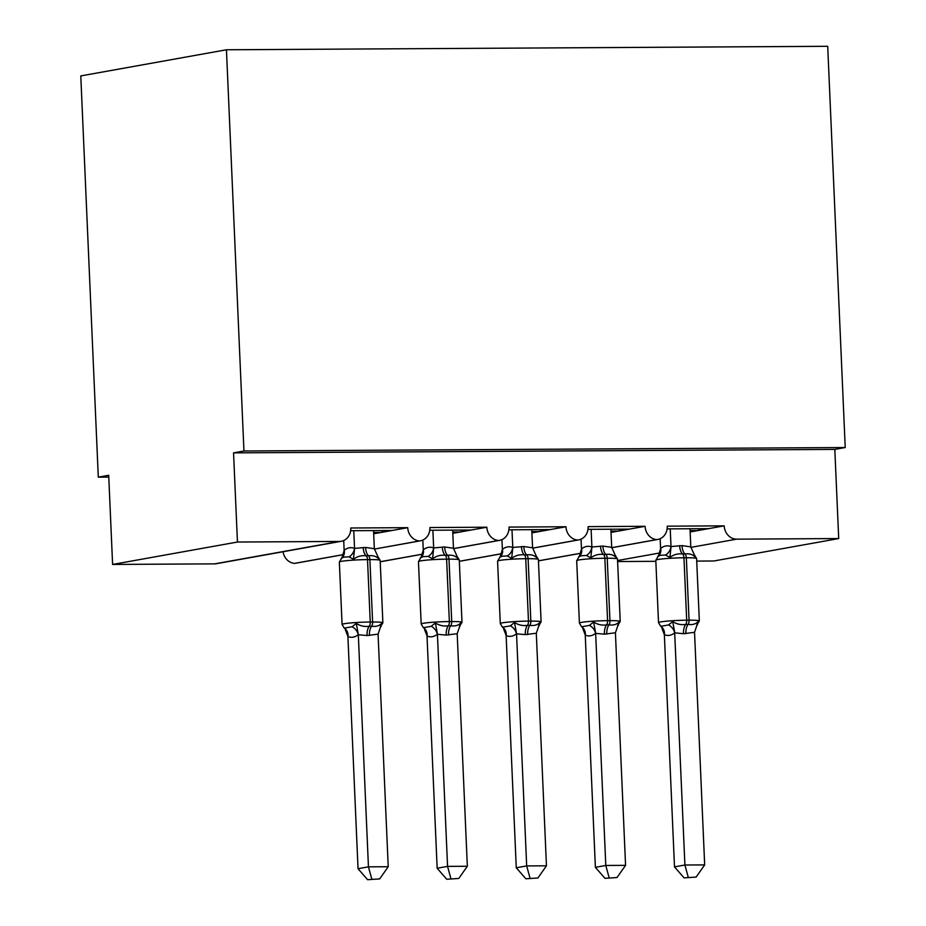 <?xml version="1.0" encoding="UTF-8"?>
<svg xmlns="http://www.w3.org/2000/svg" width="926" height="926" viewBox="0 0 926 926"><rect width="100%" height="100%" fill="white"/><g stroke="black" fill="none" stroke-linecap="round" stroke-linejoin="round"><path stroke-width="1.39" d="M667.114 528.885L708.598 528.642L724.201 525.841A13.427 11.83 -100.2 0 0 736.656 539.152L838.713 538.562L834.812 449.399L845.218 447.536L827.705 46.3L226.442 49.773L80.782 75.92L98.295 477.156L108.782 477.098M419.409 540.946A13.427 11.83 79.8 0 0 420.404 540.819L374.382 549.083L419.409 540.946A13.427 11.83 -100.2 0 1 407.741 527.67L392.138 530.471L350.653 530.714M407.741 527.67L350.78 527.994A13.427 11.83 79.8 0 1 341.289 541.282L216.441 563.691A13.427 11.83 79.8 0 1 214.658 563.865L112.602 564.443L237.45 542.034L233.549 452.872L834.812 449.399M392.138 530.471L381.315 532.415L373.629 532.462M381.315 532.415L373.687 533.781M453.497 548.574L498.524 540.495A13.427 11.83 -100.2 0 1 486.856 527.218L471.253 530.019L429.768 530.251M486.856 527.218L429.895 527.542A13.427 11.83 79.8 0 1 420.404 540.819M471.253 530.019L460.43 531.964L452.745 531.999M460.43 531.964L452.802 533.33M532.6 548.123L577.627 540.043A13.427 11.83 -100.2 0 1 565.971 526.755L550.368 529.556L508.883 529.799M565.971 526.755L509.011 527.091A13.427 11.83 79.8 0 1 499.519 540.367L453.497 548.632M550.368 529.556L539.545 531.501L531.86 531.547M539.545 531.501L531.918 532.878M611.716 547.671L656.742 539.58A13.427 11.83 -100.2 0 1 645.086 526.304L629.483 529.105L587.998 529.348M645.086 526.304L588.126 526.628A13.427 11.83 79.8 0 1 578.634 539.904L532.612 548.169M629.483 529.105L618.661 531.049L610.975 531.096M618.661 531.049L611.033 532.415M724.201 525.841L667.241 526.176A13.427 11.83 79.8 0 1 657.749 539.453L611.727 547.717M708.598 528.642L697.776 530.586L690.09 530.633M697.776 530.586L690.148 531.964M237.45 542.034L339.506 541.444A13.427 11.83 79.8 0 0 341.289 541.282M498.524 540.495A13.427 11.83 79.8 0 0 499.519 540.367M577.627 540.043A13.427 11.83 79.8 0 0 578.634 539.904M656.742 539.58A13.427 11.83 79.8 0 0 657.749 539.453M98.295 477.156L108.701 475.281L112.602 564.443M617.607 561.538L655.851 561.318M696.722 561.087L713.853 560.982L838.713 538.562M283.055 551.734A13.427 11.83 -100.2 0 0 294.561 563.367A13.427 11.83 79.8 0 0 295.556 563.24L343.361 554.651M538.446 560.82L580.729 553.239M233.549 452.872L243.955 450.997L845.218 447.536M226.442 49.773L243.955 450.997M459.331 561.283L501.614 553.69M380.216 561.735L422.499 554.142M294.561 563.367L343.384 554.605M698.563 530.448L698.482 528.7M619.448 530.911L619.367 529.163M540.333 531.362L540.252 529.614M461.217 531.813L461.148 530.077M382.102 532.276L382.033 530.529M694.407 554.871L695.426 557.278C692.81 554.431 689.326 553.331 684.997 553.98L682.624 553.991C677.971 553.401 673.734 554.547 669.915 557.429L665.481 555.033L660.423 555.299L657.68 556.433M684.059 877.871L696.12 877.084L684.059 877.871L674.498 866.875L684.904 865.011L704.674 864.896L694.535 632.331L683.504 633.708A9.839 4.595 -90.3 0 1 685.691 624.425A4.48 2.095 89.7 0 0 686.687 620.212A19.238 1.377 -2.5 0 0 660.736 621.913A19.238 1.377 -2.5 0 0 658.525 622.654L660.736 626.335L668.537 624.934L672.716 621.589C676.779 624.17 681.096 625.119 685.691 624.425L688.064 624.413C692.463 625.05 695.843 624.055 698.227 621.439L696.746 625.316M674.498 866.875L664.359 634.715L661.858 628.071M688.226 877.13L684.904 865.011L674.684 632.909C671.35 635.491 667.935 636.104 664.451 634.75L664.359 634.715M683.504 633.708L674.765 632.84M689.997 528.758L690.796 546.884L695.426 557.278M658.421 555.878L660.678 548.4C664.011 545.819 667.414 545.206 670.91 546.56L682.034 545.622L690.796 546.884M660.169 538.7L660.597 548.47M670.227 528.873L671.003 546.606M658.467 555.843A9.839 8.056 48.5 0 0 658.49 555.82L655.805 560.242A19.238 1.377 177.5 0 1 658.004 559.501A19.238 1.377 177.5 0 1 683.967 557.788A4.48 2.095 89.7 0 0 682.624 553.991A9.839 4.595 -90.3 0 1 679.661 545.634M669.915 557.429L671.014 547M672.716 621.589L674.741 632.435M698.227 621.439L694.535 632.331M704.674 864.896L696.12 877.084M615.292 555.322L616.311 557.73C613.695 554.894 610.211 553.794 605.882 554.431L603.509 554.454C598.856 553.864 594.619 554.998 590.8 557.88L586.378 555.484L581.308 555.75L578.565 556.896M579.41 623.105L581.621 626.786L589.422 625.386L593.601 622.04C597.664 624.622 601.993 625.571 606.588 624.876L608.961 624.865C613.348 625.501 616.728 624.518 619.112 621.89L617.63 625.768L620.223 621.415L617.503 559.003A19.238 1.377 177.5 0 0 607.225 558.239L604.852 558.251A19.238 1.377 177.5 0 0 578.9 559.952A19.238 1.377 177.5 0 0 576.69 560.693L579.41 623.105A19.238 1.377 -2.5 0 1 581.621 622.365A19.238 1.377 -2.5 0 1 607.583 620.663A4.48 2.095 89.7 0 1 606.588 624.876A9.839 4.595 -90.3 0 0 604.389 634.16L595.568 633.372C592.235 635.954 588.82 636.567 585.336 635.213L582.743 628.523M604.956 878.334L617.005 877.535L604.956 878.334L595.383 867.338L585.244 635.167M595.383 867.338L605.789 865.463L595.649 633.303M609.111 877.582L605.789 865.463L625.571 865.359L615.42 632.782L604.389 634.16M610.894 529.209L611.692 547.347L616.311 557.73M579.317 556.341L581.563 548.852C584.896 546.271 588.311 545.657 591.795 547.011L602.919 546.074L611.692 547.347M581.053 539.163L581.482 548.921M591.112 529.325L591.888 547.058M579.352 556.306A9.839 8.056 48.5 0 0 579.375 556.283L576.69 560.693M590.8 557.88L591.899 547.463M593.601 622.04L595.626 632.898M619.112 621.89L615.42 632.782M625.571 865.359L617.005 877.535M536.177 555.785L537.207 558.193C534.58 555.345 531.096 554.246 526.767 554.894L524.394 554.905C519.741 554.315 515.504 555.461 511.684 558.343L507.263 555.947L502.193 556.213L499.45 557.348M500.295 623.568L502.505 627.238L510.307 625.837L514.486 622.492C518.548 625.085 522.877 626.022 527.473 625.339L529.846 625.328C534.233 625.964 537.612 624.969 540.008 622.353L538.515 626.231L541.108 621.867L538.388 559.454A19.238 1.377 177.5 0 0 528.109 558.691L525.736 558.702A19.238 1.377 177.5 0 0 499.785 560.404A19.238 1.377 177.5 0 0 497.575 561.156L500.295 623.568A19.238 1.377 -2.5 0 1 502.505 622.828A19.238 1.377 -2.5 0 1 528.468 621.115A4.48 2.095 89.7 0 1 527.473 625.339A9.839 4.595 -90.3 0 0 525.285 634.623L516.453 633.824C513.12 636.405 509.717 637.019 506.221 635.664L503.628 628.986M525.841 878.786L537.902 877.998L525.841 878.786L516.268 867.789L506.128 635.618M516.268 867.789L526.674 865.926L516.534 633.754M529.996 878.045L526.674 865.926L546.456 865.81L536.304 633.234L525.285 634.623M531.779 529.672L532.577 547.798L537.207 558.193M500.202 556.792L502.448 549.315C505.781 546.734 509.196 546.12 512.68 547.474L523.803 546.537L532.577 547.798M501.938 539.615L502.367 549.384M511.997 529.776L512.773 547.509M500.237 556.757A9.839 8.056 48.5 0 0 500.26 556.734L497.575 561.156M511.684 558.343L512.784 547.914M514.486 622.492L516.511 633.349M540.008 622.353L536.304 633.234M546.456 865.81L537.902 877.998M457.062 556.237L458.092 558.644C455.465 555.808 451.981 554.709 447.652 555.345L445.279 555.357C440.626 554.767 436.389 555.913 432.569 558.795L428.148 556.399L423.078 556.665L420.335 557.799M421.18 624.02L423.39 627.701L431.192 626.3L435.37 622.955C439.433 625.536 443.762 626.485 448.358 625.791L450.73 625.779C455.117 626.416 458.509 625.432 460.893 622.804L459.4 626.682L461.993 622.33L459.273 559.917A19.238 1.377 177.5 0 0 448.994 559.142L446.621 559.165A19.238 1.377 177.5 0 0 420.67 560.867A19.238 1.377 177.5 0 0 418.459 561.607L421.18 624.02A19.238 1.377 -2.5 0 1 423.39 623.279A19.238 1.377 -2.5 0 1 449.353 621.577A4.48 2.095 89.7 0 1 448.358 625.791A9.839 4.595 -90.3 0 0 446.17 635.074L437.338 634.287C434.016 636.868 430.602 637.482 427.106 636.116L424.513 629.437M446.726 879.249L458.787 878.45L446.726 879.249L437.153 868.252L427.025 636.081M437.153 868.252L447.559 866.377L437.419 634.206M450.881 878.496L447.559 866.377L467.341 866.261L457.189 633.697L446.17 635.074M452.664 530.123L453.462 548.261L458.092 558.644M418.459 561.607L421.145 557.197A9.839 8.056 48.5 0 0 421.156 557.197A9.839 8.056 48.5 0 1 421.122 557.221L423.332 549.766C426.666 547.185 430.081 546.572 433.576 547.926L444.688 546.988L453.462 548.261M422.823 540.078L423.251 549.836M432.882 530.239L433.657 547.972M432.569 558.795L433.669 548.377M435.37 622.955L437.396 633.812M460.893 622.804L457.189 633.697M467.341 866.261L458.787 878.45M377.947 556.688L378.977 559.107C376.35 556.26 372.877 555.16 368.536 555.808L366.164 555.82C361.522 555.23 357.286 556.376 353.454 559.246L349.033 556.862L343.974 557.116L341.231 558.262M342.076 624.471L344.275 628.152L352.088 626.752L356.255 623.406C360.318 625.988 364.647 626.937 369.243 626.254L371.615 626.231C376.002 626.879 379.394 625.883 381.778 623.256L380.285 627.145L382.878 622.781L380.158 560.369A19.238 1.377 177.5 0 0 369.891 559.605L367.518 559.617A19.238 1.377 177.5 0 0 341.555 561.318A19.238 1.377 177.5 0 0 339.344 562.059L342.076 624.471A19.238 1.377 -2.5 0 1 344.275 623.73A19.238 1.377 -2.5 0 1 370.238 622.029A4.48 2.095 89.7 0 1 369.243 626.254A9.839 4.595 -90.3 0 0 367.055 635.537L358.223 634.738C354.901 637.32 351.486 637.933 347.991 636.579L345.398 629.9M367.61 879.7L379.672 878.913L367.61 879.7L358.038 868.704L347.91 636.532M358.038 868.704L368.444 866.84L358.316 634.669M371.766 878.959L368.444 866.84L388.225 866.724L378.074 634.148L367.055 635.537M373.548 530.575L374.347 548.713L378.977 559.107M341.937 557.707L342.03 557.649A9.839 8.056 48.5 0 0 342.041 557.649A9.839 8.056 48.5 0 1 342.007 557.672L344.217 550.218C347.551 547.636 350.966 547.023 354.461 548.389L365.585 547.451L374.347 548.713M343.72 540.529L344.136 550.299M353.767 530.691L354.542 548.423M353.454 559.246L354.554 548.829M356.255 623.406L358.281 634.264M381.778 623.256L378.074 634.148M388.225 866.724L379.672 878.913M339.506 541.444L214.658 563.865M736.656 539.152L690.854 547.37M659.775 552.961L617.561 560.531M685.877 633.697A9.839 4.595 -90.3 0 1 688.064 624.413A4.48 2.095 -90.3 0 0 689.06 620.188A19.238 1.377 -2.5 0 1 699.338 620.964L696.607 558.552A19.238 1.377 177.5 0 0 686.34 557.776L683.967 557.788L686.687 620.212L689.06 620.188L686.34 557.776A4.48 2.095 -90.3 0 0 684.997 553.98A9.839 4.595 -90.3 0 1 682.034 545.622M665.481 555.033A9.839 8.484 115.8 0 0 670.91 546.56M658.259 556.213L658.49 555.82A9.839 8.056 48.5 0 0 660.678 548.4M674.684 632.909A9.839 8.056 48.5 0 0 668.537 624.934M664.451 634.75A9.839 8.484 115.8 0 0 660.736 626.335M697.452 624.761A9.839 8.056 48.5 0 0 696.711 625.316M600.546 546.097A9.839 4.595 -90.3 0 0 603.509 554.454A4.48 2.095 89.7 0 1 604.852 558.251L607.583 620.663L609.956 620.652A19.238 1.377 -2.5 0 1 620.223 621.415M606.762 634.148A9.839 4.595 -90.3 0 1 608.961 624.865A4.48 2.095 -90.3 0 0 609.956 620.652L607.225 558.239A4.48 2.095 -90.3 0 0 605.882 554.431A9.839 4.595 -90.3 0 1 602.919 546.074M586.378 555.484A9.839 8.484 115.8 0 0 591.795 547.011M579.155 556.665L579.375 556.283A9.839 8.056 48.5 0 0 581.563 548.852M595.568 633.372A9.839 8.056 48.5 0 0 589.422 625.386M585.336 635.213A9.839 8.484 115.8 0 0 581.621 626.786M618.348 625.224A9.839 8.056 48.5 0 0 617.596 625.779M521.431 546.548A9.839 4.595 -90.3 0 0 524.394 554.905A4.48 2.095 89.7 0 1 525.736 558.702L528.468 621.115L530.841 621.103A19.238 1.377 -2.5 0 1 541.108 621.867M527.658 634.611A9.839 4.595 -90.3 0 1 529.846 625.328A4.48 2.095 -90.3 0 0 530.841 621.103L528.109 558.691A4.48 2.095 -90.3 0 0 526.767 554.894A9.839 4.595 -90.3 0 1 523.803 546.537M507.263 555.947A9.839 8.484 115.8 0 0 512.68 547.474M500.04 557.116L500.26 556.734A9.839 8.056 48.5 0 0 502.448 549.315M516.453 633.824A9.839 8.056 48.5 0 0 510.307 625.837M506.221 635.664A9.839 8.484 115.8 0 0 502.505 627.238M539.233 625.675A9.839 8.056 48.5 0 0 538.481 626.231M442.315 547A9.839 4.595 -90.3 0 0 445.279 555.357A4.48 2.095 89.7 0 1 446.621 559.165L449.353 621.577L451.726 621.566A19.238 1.377 -2.5 0 1 461.993 622.33M448.543 635.062A9.839 4.595 -90.3 0 1 450.73 625.779A4.48 2.095 -90.3 0 0 451.726 621.566L448.994 559.142A4.48 2.095 -90.3 0 0 447.652 555.345A9.839 4.595 -90.3 0 1 444.688 546.988M428.148 556.399A9.839 8.484 115.8 0 0 433.576 547.926M420.925 557.579L421.156 557.197A9.839 8.056 48.5 0 0 423.332 549.766M437.338 634.287A9.839 8.056 48.5 0 0 431.192 626.3M427.106 636.116A9.839 8.484 115.8 0 0 423.39 627.701M460.118 626.126A9.839 8.056 48.5 0 0 459.365 626.682M363.212 547.463A9.839 4.595 -90.3 0 0 366.164 555.82A4.48 2.095 89.7 0 1 367.518 559.617L370.238 622.029L372.611 622.017A19.238 1.377 -2.5 0 1 382.878 622.781M369.428 635.514A9.839 4.595 -90.3 0 1 371.615 626.231A4.48 2.095 -90.3 0 0 372.611 622.017L369.891 559.605A4.48 2.095 -90.3 0 0 368.536 555.808A9.839 4.595 -90.3 0 1 365.585 547.451M349.033 556.862A9.839 8.484 115.8 0 0 354.461 548.389M341.81 558.031L342.053 557.626A9.839 8.056 48.5 0 0 344.217 550.218M358.223 634.738A9.839 8.056 48.5 0 0 352.088 626.752M347.991 636.579A9.839 8.484 115.8 0 0 344.275 628.152M381.003 626.589A9.839 8.056 48.5 0 0 380.262 627.145M580.706 553.285L538.446 560.878M501.591 553.748L459.331 561.33M422.476 554.199L380.216 561.793M658.525 622.654L655.805 560.242M696.653 625.374L699.338 620.964M694.153 554.535L696.607 558.552M615.049 554.998L617.503 559.003M535.934 555.45L538.388 559.454M456.819 555.913L459.273 559.917M377.704 556.364L380.158 560.369M341.949 557.718L339.344 562.059"/></g></svg>
